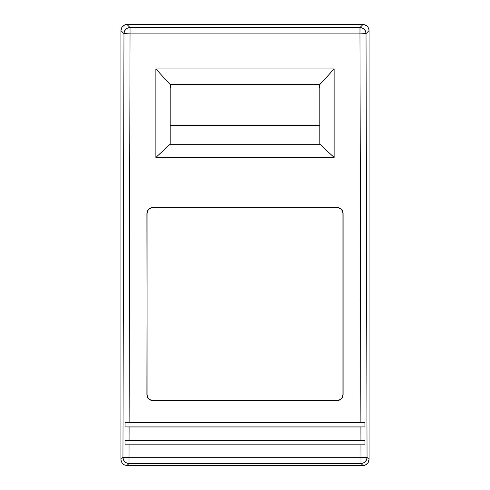 <?xml version="1.0" encoding="UTF-8"?>
<svg xmlns="http://www.w3.org/2000/svg" width="490" height="490" viewBox="0 0 490 490"><rect width="100%" height="100%" fill="white"/><g stroke="black" fill="none" stroke-linecap="round" stroke-linejoin="round"><path stroke-width="0.73" d="M129.097 426.992L360.903 426.992L360.934 440.339L129.066 440.339L129.097 426.992L125.079 426.913L125.091 422.521L129.109 422.441L130.04 33.89L359.96 33.89L360.891 422.441L129.109 422.441L130.04 33.89L359.96 33.89L360.891 422.441L364.909 422.521L364.921 426.913L360.903 426.992L360.934 440.339L364.952 440.424L364.964 444.816L360.946 444.896L360.977 457.685L129.023 457.685L129.054 444.896L360.946 444.896L360.977 457.685L367.047 457.409L369.068 459.436L369.068 30.564L368.609 28.242L367.292 26.276L364.186 24.616L126.996 24.5L124.674 24.959L121.955 27.195L120.932 30.564L120.932 459.436L121.391 461.758L122.708 463.724L124.674 465.041L126.996 465.5L363.004 465.5L365.326 465.041L368.045 462.805L369.068 459.436L369.068 30.564L366.024 33.608L367.047 457.409A6.076 6.058 135 0 1 360.977 463.473L129.023 463.473L126.996 465.5L363.004 465.5L360.977 463.473L363.004 465.5L365.326 465.041L367.292 463.724L368.609 461.758L369.068 459.436L367.047 457.409L366.024 33.608L369.068 30.564L368.609 28.242L367.292 26.276L365.326 24.959L363.004 24.5L126.996 24.5L130.04 27.544L359.96 27.544L363.004 24.5L359.96 27.544A6.076 6.058 45 0 1 366.024 33.608L359.96 33.89L366.024 33.608L365.558 31.293L364.241 29.327L362.275 28.01L360.107 27.544L359.96 33.89L359.96 27.544L130.04 27.544L126.996 24.5L124.674 24.959L122.708 26.276L121.391 28.242L120.932 30.564L120.932 459.436L122.953 457.409L123.976 33.608L120.932 30.564L123.976 33.608A6.076 6.058 -45 0 1 130.04 27.544L130.04 33.89L130.04 27.544L127.725 28.01L125.758 29.327L124.442 31.293L123.976 33.608L130.04 33.89L123.976 33.608L122.953 457.409L120.932 459.436L121.391 461.758L122.708 463.724L124.674 465.041L126.996 465.5L129.023 463.473L361.124 463.473L363.298 463.007L365.258 461.69L366.575 459.724L367.047 457.409L360.977 457.685L360.977 463.473L360.977 457.685L129.023 457.685L129.023 463.473A6.076 6.058 -135 0 1 122.953 457.409L123.425 459.724L124.742 461.69L126.702 463.007L129.023 463.473L129.023 457.685L122.953 457.409L129.023 457.685L129.054 444.896L125.036 444.816L125.048 440.424L129.066 440.339L129.097 426.992L125.079 426.913L364.921 426.913L129.097 426.992M334.125 157.425L334.125 68.943L155.875 68.943L155.875 157.425L334.125 157.425L319.823 144.201L319.823 84.519L170.177 84.519L170.122 144.256L170.091 84.458L319.909 84.458L319.884 144.256L170.116 144.256L319.878 144.256L319.878 84.458L334.125 68.943L334.125 157.425L155.875 157.425L170.116 144.256L319.884 144.256L334.125 157.425M146.896 394.548L147.355 396.863L148.672 398.836L150.644 400.152L152.972 400.618L337.028 400.618L339.343 400.159L341.316 398.842L342.639 396.876L343.104 394.548L343.104 213.573L342.645 211.257L341.328 209.285L339.356 207.968L337.028 207.503L152.972 207.503L150.657 207.962L148.684 209.279L147.361 211.245L146.896 213.573L147.074 394.548C147.423 398.125 149.389 400.091 152.972 400.44L337.028 400.44C340.605 400.091 342.571 398.131 342.927 394.548L342.927 213.573C342.577 209.996 340.611 208.03 337.028 207.68L152.972 207.68C149.395 208.03 147.429 209.989 147.074 213.573L146.896 213.573C147.257 209.885 149.285 207.864 152.972 207.503L337.028 207.503C340.715 207.864 342.743 209.885 343.104 213.573L343.104 394.548C342.743 398.235 340.715 400.257 337.028 400.618L152.972 400.618C149.285 400.257 147.257 398.235 146.896 394.548L147.074 213.573L146.896 394.548M338.18 207.791L151.827 207.791M147.074 213.567L147.074 394.554M151.82 400.33L338.174 400.33M342.927 394.554L342.927 213.567M364.909 422.521L126.959 422.46L364.909 422.521L125.091 422.521L125.079 426.913L364.921 426.913L364.909 422.521M364.952 440.424L126.916 440.363L364.952 440.424L125.048 440.424L125.036 444.816L363.096 444.871L125.036 444.816L364.964 444.816L364.952 440.424M170.177 84.519L170.177 144.201L319.823 144.201L319.823 84.519L170.177 84.519M319.909 84.458L170.091 84.458L155.875 68.943L334.125 68.943L319.909 84.458M170.091 84.458L170.122 144.256L155.875 157.425L155.875 68.943L170.091 84.458M124.674 24.959L125.814 24.616M369.068 30.564L368.952 29.382M120.932 459.436L121.048 460.618M122.708 463.724L123.627 464.477M364.186 465.384L365.32 465.041M368.045 462.805L368.952 460.618M367.292 26.276L366.373 25.523M121.955 27.195L121.048 29.382M319.823 125.25L170.177 125.25L319.823 125.25M170.673 84.029L170.177 88.439A19.827 19.827 0 0 0 170.667 84.519M319.333 84.519A19.827 19.827 0 0 0 319.823 88.439L319.327 84.029"/></g></svg>
